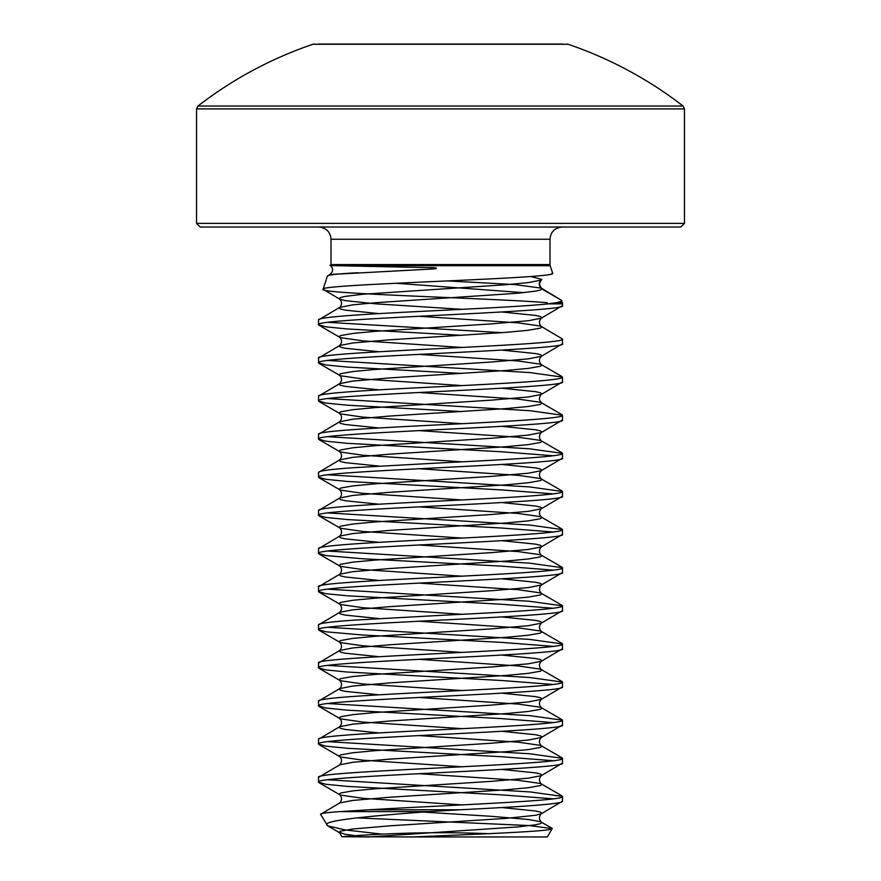 <?xml version="1.0" encoding="UTF-8"?>
<svg xmlns="http://www.w3.org/2000/svg" width="881" height="881" viewBox="0 0 881 881"><rect width="100%" height="100%" fill="white"/><g stroke="black" fill="none" stroke-linecap="round" stroke-linejoin="round"><path stroke-width="1.32" d="M331.003 239.225L331.003 264.564L549.997 264.564L549.997 239.225L331.003 239.225C330.353 231.879 326.278 227.816 318.812 227.023M331.003 264.564A3.656 3.656 0 0 1 330.827 265.699L335.991 265.699L330.827 265.699M549.997 264.564A3.656 3.656 0 0 0 550.173 265.699L552.64 273.209C560.734 278.682 316.94 284.012 323.107 289.243L327.413 276.105L329.901 274.531L433.034 268.958C436.348 268.793 437.163 268.386 435.445 267.747L335.991 265.699M327.413 276.105C328.139 274.839 338.425 273.727 358.27 272.747L329.901 274.531C333.481 271.26 333.481 268.176 329.912 265.28M550.977 274.167L552.64 273.209M530.935 276.513L541.848 279.442L539.998 281.193L539.095 284.211L541.848 288.968L561.527 300.333L541.419 288.142L514.625 284.541L447.185 280.929L514.625 284.541L541.419 288.142L539.877 286.534L539.403 282.471M523.622 292.668L395.987 283.253M548.191 303.857L556.175 302.712C559.997 301.919 561.781 301.126 561.527 300.333L562.298 302.712A3.656 3.656 0 0 1 562.485 303.857L548.191 303.857C524.184 306.489 462.723 309.264 411.372 311.874C357.895 314.572 317.413 317.292 318.515 319.946L339.692 307.403L339.152 308.031L340.694 309.088L345.264 310.145L379.105 313.614M547.31 302.712C495.276 298.307 315.024 293.814 323.107 289.243L339.692 299.133L345.264 300.619L375.35 303.802L462.096 309.33M412.947 836.95L547.365 836.95L552.178 828.614C553.125 831.334 479.11 834.098 412.947 836.95L341.894 836.719A1219.844 1219.844 0 0 1 488.603 833.679M381.947 834.131L345.451 829.957L327.721 825.871L320.574 814.319C320.199 813.416 326.653 812.513 339.934 811.61L368.952 809.782L459.761 809.782L428.805 811.61L339.934 811.61M357.069 817.887L529.382 825.563L552.178 828.614M318.515 319.946L318.515 324.715C310.971 318.36 570.029 312.006 562.485 305.652L541.308 318.195L528.27 320.739L491.18 323.911L375.35 331.333L352.73 333.447L340.694 335.562L339.152 336.619L340.694 337.676L362.862 340.859L462.096 347.455M562.485 305.652L562.485 303.857M459.761 809.782C517.422 806.93 563.642 804.067 562.485 801.214L541.308 813.758L535.736 815.244L505.65 818.416L389.82 825.827L352.73 829.01L340.694 831.124L339.152 832.182L345.264 834.307L355.583 835.684M562.485 801.214L562.485 796.446C567.232 800.884 443.903 805.333 368.952 809.782M562.485 763.089L562.485 758.332C570.084 764.675 311.202 771.018 318.515 777.383L318.515 782.152C310.971 775.798 570.029 769.443 562.485 763.089L541.308 775.632L528.27 778.176L491.18 781.359L375.35 788.77L352.73 790.885L340.694 793.01L339.152 794.067L340.694 795.125L362.862 798.296L462.096 804.893M418.904 735.58L518.138 742.176L540.306 745.359L541.848 746.416L540.306 747.473L528.27 749.588L505.65 751.713L389.82 759.125L352.73 762.296L339.692 764.851L318.515 777.383M562.485 724.975L562.485 720.206C564.082 723.389 505.705 726.561 440.5 729.732C375.35 732.915 316.708 736.098 318.515 739.269L318.515 744.027C310.971 737.683 570.029 731.329 562.485 724.975L541.308 737.507L528.27 740.062L491.18 743.234L375.35 750.645L352.73 752.77L340.694 754.885L339.152 755.942L340.694 756.999L362.862 760.182L462.096 766.778M418.904 697.466L518.138 704.062L540.306 707.234L541.848 708.291L540.306 709.348L528.27 711.474L505.65 713.588L389.82 720.999L352.73 724.182L339.692 726.726L318.515 739.269M562.485 686.85L562.485 682.092C564.501 685.242 505.364 688.457 440.885 691.596C375.042 694.812 316.929 697.961 318.515 701.144L318.515 705.912C310.971 699.558 570.029 693.204 562.485 686.85L541.308 699.393L528.27 701.937L491.18 705.119L375.35 712.531L352.73 714.645L340.694 716.771L339.152 717.828L340.694 718.885L362.862 722.057L462.096 728.653M418.904 659.34L518.138 665.937L540.306 669.12L541.848 670.177L540.306 671.234L528.27 673.348L505.65 675.474L389.82 682.885L352.73 686.057L339.692 688.612L318.515 701.144M562.485 648.735L562.485 643.967C569.721 650.343 311.621 656.631 318.515 663.03L318.515 667.787C310.971 661.433 570.029 655.09 562.485 648.735L541.308 661.268L528.27 663.822L491.18 666.994L375.35 674.405L352.73 676.531L340.694 678.645L339.152 679.703L340.694 680.76L362.862 683.942L462.096 690.539M418.904 621.226L518.138 627.823L540.306 630.994L541.848 632.051L540.306 633.109L528.27 635.234L505.65 637.348L389.82 644.76L352.73 647.942L339.692 650.486L318.515 663.03M562.485 610.61L562.485 605.842C563.102 609.123 507.06 612.108 439.553 615.423L353.358 620.202C332.6 621.645 317.898 623.363 318.515 624.904L318.515 629.673C310.971 623.319 570.029 616.964 562.485 610.61L541.308 623.153L528.27 625.697L491.18 628.88L375.35 636.291L352.73 638.406L340.694 640.52L339.152 641.588L340.694 642.645L362.862 645.817L462.096 652.414M418.904 583.101L518.138 589.697L540.306 592.88L541.848 593.937L540.306 594.994L528.27 597.109L505.65 599.223L389.82 606.646L352.73 609.817L339.692 612.361L318.515 624.904M562.485 572.496L562.485 567.727C569.809 574.093 311.136 580.414 318.515 586.79L318.515 591.547C310.971 585.193 570.029 578.85 562.485 572.496L541.308 585.028L528.27 587.583L491.18 590.755L375.35 598.166L352.73 600.291L340.694 602.406L339.152 603.463L340.694 604.52L362.862 607.703L462.096 614.299M418.904 544.976L518.138 551.583L540.306 554.755L541.848 555.812L540.306 556.869L528.27 558.995L505.65 561.109L389.82 568.52L352.73 571.692L339.692 574.247L318.515 586.79M562.485 534.371L562.485 529.602C564.192 532.796 505.287 535.978 440.566 539.128C375.075 542.322 317.248 545.471 318.515 548.665L318.515 553.433C310.971 547.079 570.029 540.725 562.485 534.371L541.308 546.914L528.27 549.458L491.18 552.64L375.35 560.052L352.73 562.166L340.694 564.28L339.152 565.349L340.694 566.406L362.862 569.578L462.096 576.174M418.904 506.861L518.138 513.458L540.306 516.629L541.848 517.698L540.306 518.755L528.27 520.869L505.65 522.984L389.82 530.395L352.73 533.578L339.692 536.122L318.515 548.665M562.485 496.245L562.485 491.488C564.292 494.637 506.013 497.831 440.5 501.014C375.713 504.174 316.951 507.346 318.515 510.551L318.515 515.308C310.971 508.954 570.029 502.599 562.485 496.245L541.308 508.789L528.27 511.343L491.18 514.515L375.35 521.926L352.73 524.052L340.694 526.166L339.152 527.223L340.694 528.281L362.862 531.463L462.096 538.06M418.904 468.736L518.138 475.333L540.306 478.515L541.848 479.572L540.306 480.63L528.27 482.755L505.65 484.869L389.82 492.281L352.73 495.452L339.692 498.007L318.515 510.551M562.485 458.131L562.485 453.363C564.38 456.523 505.518 459.739 440.5 462.899L354.239 467.657C330.992 469.243 319.087 470.828 318.515 472.425L318.515 477.194C310.971 470.839 570.029 464.485 562.485 458.131L541.308 470.674L528.27 473.218L491.18 476.401L375.35 483.812L352.73 485.927L340.694 488.041L339.152 489.098L340.694 490.166L362.862 493.338L462.096 499.934M418.904 430.622L518.138 437.218L540.306 440.39L541.848 441.458L540.306 442.515L528.27 444.63L505.65 446.744L389.82 454.156L352.73 457.338L339.692 459.882L318.515 472.425M562.485 420.006L562.485 415.248C564.501 418.376 505.892 421.603 440.709 424.763C375.68 427.924 316.731 431.139 318.515 434.311L318.515 439.068C310.971 432.714 570.029 426.36 562.485 420.006L541.308 432.549L528.27 435.104L491.18 438.275L375.35 445.687L352.73 447.801L340.694 449.927L339.152 450.984L340.694 452.041L362.862 455.224L462.096 461.82M418.904 392.497L518.138 399.093L540.306 402.276L541.848 403.333L540.306 404.39L528.27 406.504L505.65 408.63L389.82 416.041L352.73 419.213L339.692 421.768L318.515 434.311M562.485 381.891L562.485 377.123C564.402 380.295 505.276 383.499 440.445 386.66C375.207 389.843 316.984 392.992 318.515 396.186L318.515 400.954C310.971 394.6 570.029 388.246 562.485 381.891L541.308 394.435L528.27 396.979L491.18 400.161L375.35 407.573L352.73 409.687L340.694 411.801L339.152 412.859L340.694 413.927L362.862 417.098L462.096 423.695M418.904 354.382L518.138 360.979L540.306 364.15L541.848 365.208L540.306 366.276L528.27 368.39L505.65 370.505L389.82 377.916L352.73 381.099L339.692 383.642L318.515 396.186M562.485 343.766L562.485 339.009C569.544 345.385 311.742 351.673 318.515 358.06L318.515 362.829C310.971 356.475 570.029 350.12 562.485 343.766L541.308 356.309L528.27 358.864L491.18 362.036L375.35 369.447L352.73 371.562L340.694 373.687L339.152 374.744L340.694 375.802L362.862 378.973L462.096 385.581M418.904 316.257L518.138 322.853L540.306 326.036L541.848 327.093L540.306 328.15L528.27 330.265L505.65 332.39L389.82 339.802L352.73 342.973L339.692 345.528L318.515 358.06M318.515 782.152L325.871 784.266L347.059 786.392L501.487 794.86L553.202 798.825M327.798 779.773L530.461 791.953L562.485 796.446M318.515 744.027L325.871 746.152L347.059 748.266L501.487 756.735L553.202 760.71M327.798 741.648L529.8 753.784L562.485 758.332M318.515 705.912L325.871 708.027L347.059 710.152L501.487 718.621L553.202 722.585M327.798 703.534L530.142 715.68L562.485 720.206M318.515 667.787L325.871 669.912L347.059 672.027L501.487 680.495L553.202 684.471M327.798 665.408L529.91 677.544L562.485 682.092M318.515 629.673L325.871 631.787L362.091 634.97L501.487 642.381L553.202 646.346M327.798 627.294L529.866 639.43L562.485 643.967M318.515 591.547L325.871 593.673L347.059 595.787L501.487 604.256L553.202 608.231M327.798 589.169L529.536 601.283L562.485 605.842M318.515 553.433L325.871 555.548L362.091 558.73L501.487 566.142L553.202 570.106M327.798 551.043L529.679 563.168L562.485 567.727M318.515 515.308L325.871 517.433L347.059 519.548L501.487 528.016L553.202 531.992M327.798 512.929L530.032 525.076L562.485 529.602M318.515 477.194L325.871 479.308L347.059 481.422L501.487 489.902L553.202 493.867M327.798 474.804L529.36 486.907L562.485 491.488M318.515 439.068L325.871 441.183L347.059 443.308L501.487 451.777L553.202 455.752M327.798 436.69L529.151 448.77L562.485 453.363M318.515 400.954L325.871 403.069L347.059 405.183L462.096 411.559M327.798 398.564L530.263 410.733L562.485 415.248M318.515 362.829L325.871 364.943L347.059 367.069L462.096 373.445M327.798 360.45L529.91 372.586L562.485 377.123M318.515 324.715L325.871 326.829L347.059 328.943L462.096 335.32M327.798 322.325L501.895 332.677M501.895 311.984L535.736 315.442L540.306 316.499L541.848 317.567L541.308 318.195C538.853 320.948 538.853 323.701 541.308 326.466L562.485 339.009M680.815 227.023L200.185 227.023L196.529 223.367L684.471 223.367L680.815 227.023M196.529 108.914L684.471 108.914L683.05 106.028L197.95 106.028L196.529 108.914L196.529 223.367M683.05 106.028A396.45 396.45 0 0 0 568.036 44.248L312.964 44.248A396.45 396.45 0 0 0 197.95 106.028M562.629 44.05L318.371 44.05M326.752 825.023C322.931 820.398 370.361 815.96 428.805 811.61M418.904 773.705L518.138 780.302L540.306 783.473L541.848 784.531L540.306 785.599L528.27 787.713L505.65 789.828L389.82 797.239L352.73 800.422L339.692 802.965L320.574 814.319M327.721 825.871L339.692 832.809L341.894 836.719L369.04 836.95M541.848 288.968L541.419 288.142L541.848 288.968L540.306 290.036L535.736 291.093L518.138 293.208L375.35 302.734L352.73 304.859L339.692 307.403C342.147 304.65 342.147 301.886 339.692 299.133L339.152 298.505L340.694 297.448L345.264 296.379L362.862 294.265L505.65 284.739L528.27 282.614L541.308 280.07L539.095 284.211M550.173 265.699L349.889 265.699M501.895 350.098L535.736 353.567L540.306 354.625L541.848 355.682L541.308 356.309C538.853 359.074 538.853 361.827 541.308 364.58L562.034 376.605M501.895 388.224L535.736 391.682L540.306 392.739L541.848 393.807L541.308 394.435C538.853 397.188 538.853 399.952 541.308 402.705L562.034 414.72M501.895 426.338L535.736 429.807L540.306 430.864L541.848 431.921L541.308 432.549C538.853 435.313 538.853 438.066 541.308 440.83L562.034 452.845M501.895 464.463L535.736 467.921L540.306 468.989L541.848 470.047L541.308 470.674C538.853 473.427 538.853 476.192 541.308 478.945L562.034 490.959M501.895 502.577L535.736 506.046L540.306 507.104L541.848 508.161L541.308 508.789C538.853 511.553 538.853 514.306 541.308 517.07L562.034 529.085M501.895 540.703L535.736 544.161L540.306 545.229L541.848 546.286L541.308 546.914C538.853 549.667 538.853 552.431 541.308 555.184L562.034 567.199M501.895 578.817L535.736 582.286L540.306 583.343L541.848 584.4L541.308 585.028C538.853 587.792 538.853 590.545 541.308 593.309L562.034 605.324M501.895 616.942L535.736 620.411L540.306 621.468L541.848 622.526L541.308 623.153C538.853 625.906 538.853 628.671 541.308 631.424L562.034 643.449M501.895 655.057L535.736 658.525L540.306 659.583L541.848 660.64L541.308 661.268C538.853 664.032 538.853 666.785 541.308 669.549L562.034 681.564M501.895 693.182L535.736 696.651L540.306 697.708L541.848 698.765L541.308 699.393C538.853 702.146 538.853 704.91 541.308 707.663L562.034 719.689M501.895 731.307L535.736 734.765L540.306 735.822L541.848 736.879L541.308 737.507C538.853 740.271 538.853 743.024 541.308 745.789L562.034 757.803M501.895 769.421L535.736 772.89L540.306 773.947L541.848 775.005L541.308 775.632C538.853 778.386 538.853 781.15 541.308 783.903L562.034 795.928M501.895 807.547L535.736 811.005L540.306 812.062L541.848 813.13L541.308 813.758C538.853 816.511 538.853 819.264 541.308 822.028L541.848 822.656L540.306 823.713L535.736 824.77L518.138 826.896L368.864 836.95M556.175 302.712L562.298 302.712M318.966 325.232L339.692 337.247C342.147 340.011 342.147 342.764 339.692 345.528L339.152 346.156L340.694 347.213L345.264 348.27L379.105 351.739M318.966 363.346L339.692 375.372C342.147 378.125 342.147 380.889 339.692 383.642L339.152 384.27L340.694 385.327L345.264 386.396L379.105 389.854M318.966 401.472L339.692 413.486C342.147 416.25 342.147 419.004 339.692 421.768L339.152 422.395L340.694 423.453L345.264 424.51L379.105 427.979M318.966 439.597L339.692 451.612C342.147 454.365 342.147 457.129 339.692 459.882L339.152 460.51L340.694 461.567L345.264 462.635L379.105 466.093M318.966 477.711L339.692 489.726C342.147 492.49 342.147 495.243 339.692 498.007L339.152 498.635L340.694 499.692L345.264 500.749L379.105 504.218M318.966 515.837L339.692 527.851C342.147 530.604 342.147 533.368 339.692 536.122L339.152 536.749L340.694 537.817L345.264 538.875L379.105 542.333M318.966 553.951L339.692 565.976C342.147 568.73 342.147 571.483 339.692 574.247L339.152 574.875L340.694 575.932L345.264 576.989L379.105 580.458M318.966 592.076L339.692 604.091C342.147 606.855 342.147 609.608 339.692 612.361L339.152 612.989L340.694 614.057L345.264 615.114L379.105 618.572M318.966 630.19L339.692 642.216C342.147 644.969 342.147 647.733 339.692 650.486L339.152 651.114L340.694 652.171L345.264 653.228L379.105 656.697M318.966 668.316L339.692 680.33C342.147 683.094 342.147 685.847 339.692 688.612L339.152 689.239L340.694 690.297L345.264 691.354L379.105 694.812M318.966 706.43L339.692 718.456C342.147 721.209 342.147 723.973 339.692 726.726L339.152 727.354L340.694 728.411L345.264 729.468L379.105 732.937M422.847 812.062L491.18 816.302L528.27 819.473L540.306 821.599L551.935 828.195M684.471 108.914L684.471 223.367M568.036 44.248L566.857 44.05M549.997 239.225C550.647 231.879 554.722 227.816 562.188 227.023M312.964 44.248L314.143 44.05M318.966 782.669L339.692 794.695C342.147 797.448 342.147 800.212 339.692 802.965M318.966 744.555L339.692 756.57C342.147 759.334 342.147 762.087 339.692 764.851"/></g></svg>
